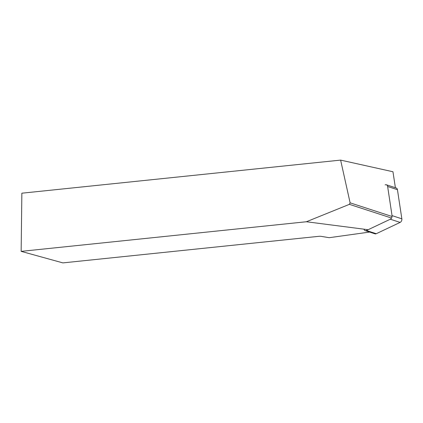 <?xml version="1.0" encoding="UTF-8"?>
<svg xmlns="http://www.w3.org/2000/svg" width="423" height="423" viewBox="0 0 423 423"><rect width="100%" height="100%" fill="white"/><g stroke="black" fill="none" stroke-linecap="round" stroke-linejoin="round"><path stroke-width="0.63" d="M391.529 218.051L349.398 204.341L306.379 221.752L21.15 251.357L21.859 193.195L340.626 160.106L350.117 202.839L392.052 216.486M395.394 187.717L392.956 171.749L340.626 160.106M368.137 229.715L306.379 221.752M369.586 232.068L329.2 237.694L321.263 236.372A1.898 0.333 0.7 0 0 318.958 236.314L62.89 262.894L21.15 251.357M349.398 204.341L350.117 202.839M363.976 229.181A2.845 2.073 -72 0 0 365.171 230.63A2.845 2.073 -72 0 0 366.445 230.514L390.307 219.22A2.845 2.073 -72 0 0 392.036 215.619L401.85 218.813L397.44 189.678L387.632 186.485A2.845 2.073 -72 0 0 386.384 184.788A2.845 2.073 -72 0 0 385.115 184.899M392.036 215.619L387.632 186.485M366.445 230.514L376.259 233.708L400.116 222.413L390.307 219.22M386.384 184.788L396.198 187.981A2.845 2.073 108 0 1 397.44 189.678M401.85 218.813A2.845 2.073 108 0 1 400.116 222.413M376.259 233.708A2.845 2.073 108 0 1 374.984 233.824L365.171 230.63"/></g></svg>
